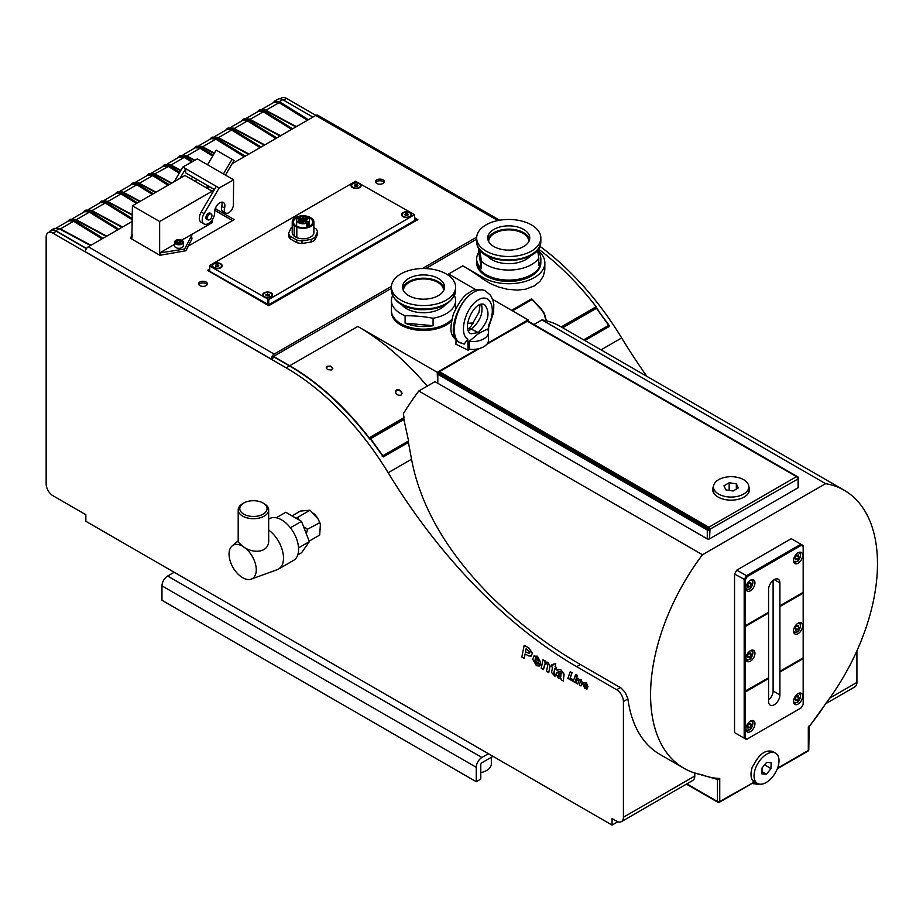 <?xml version="1.0" encoding="UTF-8"?>
<svg xmlns="http://www.w3.org/2000/svg" width="923" height="923" viewBox="0 0 923 923"><rect width="100%" height="100%" fill="white"/><g stroke="black" fill="none" stroke-linecap="round" stroke-linejoin="round"><path stroke-width="1.38" d="M174.251 181.646L182.846 167.028L197.337 158.883L207.548 164.779L216.178 150.103L234.038 160.487L225.443 175.105M182.846 167.028L185.685 168.667L179.997 178.324M219.155 187.992L233.646 179.847L233.357 204.906A6.415 3.704 -60 0 1 230.531 211.321A6.415 3.704 -60 0 1 225.616 213.005A6.415 3.704 -60 0 1 224.566 208.056A7.257 4.188 120 0 0 223.401 202.472A7.257 4.188 120 0 0 217.632 204.606A7.257 4.188 120 0 0 214.655 212.152A8.826 5.1 -60 0 1 211.032 221.335A8.826 5.1 -60 0 1 204.018 223.931A8.826 5.1 -60 0 1 204.075 213.64L219.155 187.992L185.685 168.667L185.638 172.889L214.448 189.527M233.646 179.847L223.435 173.951L232.065 159.275M223.435 173.951L207.548 164.779M207.398 219.582A3.611 2.088 -60 0 1 206.625 219.409A3.611 2.088 -60 0 1 206.625 215.244A3.611 2.088 -60 0 1 210.236 213.155A3.611 2.088 -60 0 1 210.767 213.744M216.317 186.354L201.237 212.002A8.826 5.1 120 0 0 201.179 222.293L204.018 223.931M221.693 202.149A7.257 4.188 -60 0 1 221.739 206.429A6.415 3.704 120 0 0 222.778 211.367L225.616 213.005M617.868 821.747L612.076 825.093L85.851 521.276L85.851 514.722L52.957 495.732A9.622 5.561 60 0 1 46.15 483.94L46.15 237.119A9.622 5.561 -120 0 1 48.146 232.711A9.622 5.561 -120 0 1 52.957 233.196L286.222 367.873A212.602 122.747 -120 0 1 388.168 472.738A393.106 226.966 60 0 0 576.679 666.66L616.61 689.712A9.622 5.561 -120 0 1 623.417 701.503L623.417 817.236A9.622 5.561 60 0 1 621.433 821.643A9.622 5.561 60 0 1 616.61 821.158L612.076 818.539L612.076 825.093M48.146 232.711L51.469 230.796A9.622 5.561 60 0 1 56.28 231.269L86.416 248.668M89.75 244.595L91.308 245.045A6.98 4.027 180 0 1 89.75 244.595A6.98 4.027 180 0 1 88.92 244.203L59.707 228.523L54.238 228.362L59.187 228.754L88.216 244.33A8.019 4.627 0 0 0 90.892 245.287M56.765 227.739L68.775 220.805L73.159 220.989L100.169 237.719A6.98 4.027 180 0 1 101.622 239.092M295.187 125.978L296.756 126.439A6.98 4.027 180 0 1 295.187 125.978A6.98 4.027 180 0 1 294.356 125.597L265.143 109.918L259.675 109.756L264.636 110.149L293.652 125.724A8.019 4.627 0 0 0 296.329 126.682M262.201 109.133L274.212 102.199L278.596 102.384L305.605 119.113A6.98 4.027 180 0 1 307.059 120.486M105.557 235.469L107.114 235.919A6.98 4.027 180 0 1 105.557 235.469A6.98 4.027 180 0 1 104.726 235.088L75.513 219.397L70.033 219.236L74.994 219.628L104.011 235.215A8.019 4.627 0 0 0 106.699 236.161M72.559 218.613L84.581 211.679L88.966 211.875L115.963 228.592A6.98 4.027 180 0 1 117.417 229.965M279.392 135.104L280.95 135.554A6.98 4.027 180 0 1 279.392 135.104A6.98 4.027 180 0 1 278.561 134.723L249.337 119.044L243.868 118.871L248.829 119.275L277.846 134.85A8.019 4.627 0 0 0 280.534 135.796M246.395 118.259L258.417 111.314L262.79 111.51L289.799 128.228A6.98 4.027 180 0 1 291.253 129.612M122.909 226.804A6.98 4.027 180 0 1 121.351 226.343A6.98 4.027 180 0 1 120.532 225.962L91.308 210.282L85.839 210.109L90.8 210.502L119.817 226.089A8.019 4.627 0 0 0 122.494 227.035M88.366 209.498L100.388 202.552L104.761 202.748L131.77 219.466A6.98 4.027 180 0 1 132.416 219.928M263.586 144.23L265.143 144.68A6.98 4.027 180 0 1 263.586 144.23A6.98 4.027 180 0 1 262.755 143.85L233.542 128.159L228.062 127.997L233.023 128.389L262.051 143.976A8.019 4.627 0 0 0 264.728 144.923M230.588 127.374L242.611 120.44L246.995 120.636L273.993 137.354A6.98 4.027 180 0 1 275.446 138.738M132.416 214.736L107.114 201.156L101.645 200.995L106.595 201.387L132.416 215.244M104.172 200.372L116.183 193.438L120.567 193.622L136.477 203.452M247.779 153.356L249.337 153.806A6.98 4.027 180 0 1 247.779 153.356A6.98 4.027 180 0 1 246.949 152.976L217.736 137.285L212.267 137.123L217.217 137.515L246.245 153.091A8.019 4.627 0 0 0 248.922 154.049M214.794 136.5L226.804 129.566L231.188 129.751L258.198 146.48A6.98 4.027 180 0 1 259.651 147.853M140.204 201.306L122.921 192.03L117.44 191.869L122.401 192.261L139.742 201.572M119.967 191.246L131.989 184.312L136.373 184.496L152.283 194.338M214.413 153.114L201.929 146.411L196.461 146.249L201.422 146.642L214.182 153.495M198.987 145.626L211.009 138.692L215.382 138.877L242.391 155.606A6.98 4.027 180 0 1 243.845 156.979M156.01 192.18L138.727 182.904L133.247 182.742L138.208 183.135L155.549 192.446M135.773 182.119L147.795 175.185L152.168 175.37L168.078 185.211M194.915 160.244L186.134 155.537L180.654 155.376L185.615 155.768L194.453 160.51M183.181 154.752L195.203 147.818L199.587 148.003L212.659 156.079M154.741 173.893L149.053 173.616L154.014 174.009A1.604 0.888 -61.8 0 1 154.741 173.893L168.459 166.509L179.224 173.189M151.58 172.993L163.59 166.059L168.459 166.509M180.896 170.328L170.328 164.663L164.859 164.49L169.809 164.882A1.604 0.888 -61.8 0 1 170.547 164.767M167.386 163.879L179.397 156.933L183.781 157.129L191.742 162.033M395.39 391.825C397.755 389.137 399.959 389.725 402.001 393.613M512.53 310.866L531.994 299.629A212.602 122.747 60 0 1 541.04 309.251L543.993 313.393L546.012 320.731M326.188 367.931C328.403 365.531 330.607 365.716 332.788 368.462M477.86 266.585L482.591 273.243L486.906 276.45M503.404 280.211L506.185 281.353M233.531 162.933A6.98 4.027 180 0 1 232.723 162.725L233.542 162.933M171.805 183.054L155.214 174.147M392.598 315.574L397.017 321.977L401.667 325.496M418.361 329.28L421.188 330.411M443.582 290.676A20.052 11.584 180 0 0 443.582 290.526A20.052 11.584 180 0 0 426.622 279.081A20.052 11.584 0 0 0 403.466 290.526A20.052 11.584 0 0 0 403.466 290.676M432.552 328.75A24.067 13.891 180 0 1 419.815 329.592A24.067 13.891 0 0 1 419.457 329.557M451.301 319.9A29.628 17.11 180 0 1 445.313 325.531M444.724 325.842A28.128 16.245 0 0 0 449.328 321.642M447.263 323.085A26.098 15.068 180 0 1 443.882 326.257M528.81 241.618A20.052 11.584 180 0 0 528.81 241.48A20.052 11.584 180 0 0 528.717 240.349A20.052 11.584 0 0 0 507.777 229.908A20.052 11.584 0 0 0 488.694 241.48A20.052 11.584 0 0 0 488.694 241.618M536.528 270.854A29.628 17.11 180 0 1 530.54 276.485M529.952 276.796A28.128 16.245 0 0 0 534.555 272.585M532.49 274.039A26.098 15.068 180 0 1 529.11 277.2M517.78 279.692A24.067 13.891 180 0 1 504.466 280.488M531.994 299.629L531.625 298.787A212.602 122.747 60 0 1 541.397 309.17L544.374 313.37L546.358 320.812M584.882 340.541L609.18 326.511L609.042 325.265L596.477 308.294L608.719 325.369A1.604 0.923 60 0 1 609.18 326.511L608.719 325.369L583.659 339.837M562.742 327.78L596.477 308.294L595.831 307.913L596.8 308.201L595.831 307.913L562.084 327.4L844.257 490.298A160.452 92.635 120 0 0 825.589 483.664L702.472 554.746A160.452 92.635 120 0 0 683.805 768.213A160.452 92.635 120 0 0 702.53 774.847A133.639 77.163 -60 0 0 719.744 778.458L716.894 779.22M538.328 248.968A212.602 122.747 60 0 1 596.154 306.748L562.084 327.4M273.473 356.705L289.51 365.969A212.602 122.747 60 0 1 369.165 438.321L369.165 437.802A212.602 122.747 -120 0 0 289.741 365.75L273.67 356.463M369.973 438.31L383.333 456.908L408.439 442.417L408.589 440.917L403.72 418.823L369.973 438.31L370.631 438.69L369.904 439.198M596.154 306.748L561.219 326.915A160.452 92.635 -60 0 1 561.68 327.169M694.788 773.013L694.788 776.024A9.622 5.561 60 0 1 692.792 780.431L621.433 821.643M451.451 321.054A32.086 18.529 180 0 1 446.213 325.034A32.086 18.529 180 0 1 400.836 325.034A32.086 18.529 180 0 1 391.456 311.282M540.82 262.224A32.086 18.529 180 0 1 531.44 275.977A32.086 18.529 180 0 1 486.063 275.977A32.086 18.529 180 0 1 476.683 262.224M327.146 366.281L326.211 368.046L327.665 369.661L331.322 369.961L332.811 368.265L330.665 366.05L327.146 366.281M454.451 295.637A32.086 18.529 180 0 1 455.616 300.586A32.086 18.529 180 0 1 433.072 318.273L433.072 325.692A32.086 18.529 180 0 1 418.581 326.304A32.086 18.529 180 0 1 405.105 323.177L405.105 315.758A120.152 96.927 -164.9 0 1 419.088 316.301A118.617 95.692 -164.9 0 1 433.072 318.273M451.797 319.393A32.086 18.529 180 0 1 446.213 323.719A32.086 18.529 180 0 1 418.581 328.923A32.086 18.529 0 0 1 400.836 323.719A32.086 18.529 0 0 1 391.433 310.624L391.433 300.586A32.086 18.529 -0 0 0 405.105 315.758M445.267 304.786A24.067 13.891 180 0 1 419.815 312.562A24.067 13.891 0 0 1 401.782 304.786M433.072 325.692L405.105 323.177M392.598 295.637A32.086 18.529 -0 0 0 391.433 300.586M391.433 287.041A32.086 18.529 0 0 0 418.581 305.351A32.086 18.529 180 0 0 455.616 287.041A32.086 18.529 180 0 0 428.468 268.731A32.086 18.529 0 0 0 391.433 287.041L391.433 290.445A32.086 18.529 0 0 0 391.467 291.241A32.086 18.529 0 0 0 418.581 308.755A32.086 18.529 180 0 0 455.581 291.241C451.843 304.278 439.556 310.416 418.73 309.655C402.751 307.786 393.671 301.648 391.467 291.241M455.616 287.041L455.616 290.445A32.086 18.529 180 0 1 455.581 291.241M426.761 275.054A21.021 12.137 180 0 1 444.54 287.041A21.021 12.137 180 0 1 420.288 299.029A21.021 12.137 0 0 1 402.509 287.041A21.021 12.137 0 0 1 426.761 275.054M402.693 288.68A21.021 12.137 0 0 1 426.761 278.331A21.021 12.137 180 0 1 444.355 288.68M446.213 323.719L445.082 324.377A30.482 17.606 180 0 1 418.823 329.326A30.482 17.606 0 0 1 401.966 324.377L400.836 323.719M537.555 250.006A120.152 9.518 86.8 0 1 538.79 258.059L538.79 265.466A32.086 18.529 180 0 0 540.843 258.948L540.843 261.567A32.086 18.529 180 0 1 531.44 274.673A32.086 18.529 180 0 1 486.063 274.673A32.086 18.529 180 0 1 476.81 263.367A32.086 18.529 0 0 1 476.66 261.567L476.66 258.948A32.086 18.529 180 0 1 478.714 252.429L478.714 248.252M538.79 258.059A32.086 18.529 180 0 1 511.861 269.978A32.086 18.529 180 0 1 481.46 261.278L481.46 268.697A32.086 18.529 180 0 1 476.81 260.748A32.086 18.529 180 0 1 476.66 258.948M537.705 250.964A32.086 18.529 180 0 1 540.693 257.148A32.086 18.529 180 0 1 540.843 258.948M530.494 255.74A24.067 13.891 180 0 1 508.758 263.678A24.067 13.891 180 0 1 487.009 255.74M481.46 261.278A118.617 9.403 -93.2 0 0 480.087 252.429A120.152 9.518 -93.2 0 0 479.579 249.522M481.46 268.697L478.714 252.429M476.66 237.984A32.086 18.529 0 0 0 476.81 239.784A32.086 18.529 180 0 0 510.315 256.49A32.086 18.529 180 0 0 540.843 237.984A32.086 18.529 180 0 0 540.693 236.196A32.086 18.529 0 0 0 507.189 219.489A32.086 18.529 0 0 0 476.66 237.984L476.66 241.399A32.086 18.529 0 0 0 476.695 242.195A32.086 18.529 0 0 0 476.81 243.199A32.086 18.529 180 0 0 509.623 259.917A32.086 18.529 180 0 0 540.809 242.195C540.232 265.905 479.51 266.782 476.833 243.337L476.695 242.195M540.843 237.984L540.843 241.399A32.086 18.529 180 0 1 540.809 242.195M529.675 236.807A21.021 12.137 180 0 1 529.767 237.984A21.021 12.137 180 0 1 509.773 250.11A21.021 12.137 180 0 1 487.829 239.172A21.021 12.137 0 0 1 487.736 237.984A21.021 12.137 0 0 1 507.731 225.87A21.021 12.137 0 0 1 529.675 236.807M529.583 239.622A21.021 12.137 0 0 0 508.758 229.135A21.021 12.137 0 0 0 487.921 239.622M531.44 274.673L530.31 275.331A30.482 17.606 180 0 1 487.194 275.331L486.063 274.673M528.071 321.135L528.071 319.854L492.663 299.41M488.486 332.315A16.049 9.265 180 0 1 469.196 341.383C480.145 332.142 476.395 334.691 487.448 329.026A16.049 9.265 180 0 1 488.486 332.315L488.486 340.172A16.049 9.265 180 0 1 487.598 343.218L528.071 319.854M427.234 386.137A212.602 122.747 60 0 0 357.812 326.442L437.237 372.292L477.71 348.929A16.049 9.265 180 0 1 469.53 349.286L468.134 350.232L467.823 339.168L464.165 344.117L458.766 342.052C446.57 337.345 456.112 303.136 472.449 293.018C456.077 303.113 447.817 337.968 460.612 342.964M437.237 372.292L437.571 382.78M437.802 382.641L437.802 374.438A1.604 0.923 -60 0 1 438.137 373.319L437.802 373.792M511.607 310.336L531.625 298.787M544.858 262.882L544.812 269.897L543.428 275.873L539.967 281.342L534.325 285.899L525.637 289.199L517.411 290.122L507.05 289.222L498.397 286.961L490.159 283.488L483.225 279.231A212.602 122.747 -120 0 0 462.804 265.824L483.225 277.615A36.101 20.848 0 0 0 522.568 282.138A36.101 20.848 0 0 0 544.858 262.882A36.101 20.848 0 0 0 537.613 250.352M825.589 483.664L541.951 319.9A160.452 92.635 120 0 1 557.48 324.861L561.219 326.915M396.348 389.875L395.379 391.594C396.152 394.525 398.032 395.702 401.044 395.113L402.013 393.383C401.263 390.417 399.371 389.252 396.348 389.875M475.899 289.73L448.659 273.993L462.804 265.824M456.043 340.229L455.927 344.221L468.134 350.232M467.823 339.168C458.65 334.138 464.95 308.513 477.329 300.494C489.686 291.772 497.185 308.051 488.648 325.069L488.486 336.457M320.373 529.121A12.841 7.407 -120 0 0 320.489 527.518A12.841 7.407 -120 0 0 320.373 525.787M317.974 518.83A12.841 7.407 -120 0 0 313.566 513.338M309.286 541.074L319.704 535.063L320.373 524.483L318.377 519.314L310.059 510.2L300.413 511.065L293.214 515.219M319.704 522.199L319.346 521.31L319.866 522.603L307.428 529.283L306.759 532.34M296.998 517.468L297.794 517.284L298.233 518.38M304.763 527.183L307.428 529.283M297.794 517.284L310.059 510.2M297.748 554.965L301.509 552.796L309.367 541.616L301.509 521.357L285.784 512.277L276.265 517.768M242.657 503.681L243.787 503.023A13.637 7.869 180 0 1 263.078 503.023A13.637 7.869 180 0 1 263.078 514.157A13.637 7.869 180 0 1 243.787 514.157A13.637 7.869 180 0 1 243.787 503.023L242.657 503.681A15.241 8.803 0 0 0 238.192 509.9A15.241 8.803 0 0 0 242.657 516.119A15.241 8.803 0 0 0 259.271 518.034A15.241 8.803 0 0 0 268.674 509.9A15.241 8.803 0 0 0 264.209 503.681L263.078 503.023M268.674 509.9L268.674 539.182C269.862 553.777 251.91 553.8 242.657 546.254L238.192 542.101L238.192 509.9M242.657 546.254A19.256 11.122 -120 0 0 232.111 545.943A19.256 11.122 -120 0 0 233.034 567.53A19.256 11.122 -120 0 0 251.264 579.125A19.256 11.122 -120 0 0 256.271 569.837A19.256 11.122 -120 0 0 242.657 546.254M251.264 579.125L277.235 569.653A24.067 13.891 -120 0 0 278.515 569.064A24.067 13.891 -120 0 0 283.499 558.046A24.067 13.891 -120 0 0 268.674 529.998M298.544 547.858L309.367 541.616M290.376 527.771L301.509 521.357M278.515 569.064L293.606 560.353A24.067 13.891 -120 0 0 298.591 549.335A24.067 13.891 -120 0 0 288.08 525.106A24.067 13.891 -120 0 0 269.539 518.668L268.674 519.164M480.791 772.632A16.049 9.265 0 0 0 491.324 763.932L491.324 757.298M488.452 753.71L481.933 757.483A8.019 4.627 120 0 0 476.256 767.301L476.256 781.712L161.975 600.273L161.975 585.863A8.019 4.627 -60 0 1 167.651 576.033L174.17 572.272M476.256 781.712L480.791 779.093L480.791 764.682A1.604 0.923 -60 0 1 481.933 762.721L492.986 756.341M487.598 343.218A16.049 9.265 180 0 1 487.079 343.967L486.767 344.325A16.049 9.265 180 0 1 479.683 348.409L479.014 348.629A16.049 9.265 180 0 1 477.71 348.929M469.53 349.286L469.196 341.383M467.592 323.488A16.049 9.265 180 0 1 473.695 323.085M480.029 304.659L479.06 312.182L470.984 326.35L467.823 329.188M468.319 330.688L471.376 329.176L478.241 332.557L471.053 333.791C460.6 329.511 474.872 299.04 484.679 304.728C490.655 312.597 488.521 321.873 478.252 332.545L471.376 329.165C480.064 321.342 483.433 313.059 481.471 304.29M485.429 290.791L485.348 290.757C481.633 289.049 477.329 289.799 472.449 293.018C477.329 289.799 481.529 288.991 485.06 290.618L485.198 290.687M795.557 700.603L795.026 698.723L796.411 696.311L798.314 695.769L798.833 697.65L797.46 700.072L795.557 700.603M795.049 698.769L795.545 697.823M795.949 697.119L796.572 696.346L798.833 697.65M795.199 698.757L797.46 700.072M747.907 657.695L747.376 655.815L748.749 653.403L750.653 652.873L751.184 654.742L749.811 657.164L747.907 657.695M747.388 655.861L747.884 654.926M748.299 654.211L748.922 653.438L751.184 654.742M747.538 655.849L749.811 657.164M795.557 559.765L795.026 557.884L796.411 555.473L798.314 554.942L798.833 556.823L797.46 559.234L795.557 559.765M795.049 557.93L795.545 556.996M795.949 556.281L796.572 555.508L798.833 556.823M795.199 557.919L797.46 559.234M773.105 580.417L773.105 690.981A8.019 4.627 -60 0 1 768.571 700.026M748.761 486.34A18.448 10.649 180 0 1 749.58 489.49A18.448 10.649 180 0 1 731.131 500.151A18.448 10.649 180 0 1 712.671 489.49A18.448 10.649 180 0 1 713.502 486.34M713.479 487.702A18.448 10.649 0 0 0 712.718 490.148M749.545 490.148A18.448 10.649 0 0 0 748.784 487.702M752.372 783.142L719.744 801.522A1.604 0.923 180 0 1 717.483 801.522L686.885 783.846M716.179 779.277L717.483 780.027L719.744 778.458L719.744 801.522A1.604 0.923 -120 0 1 719.421 802.249A1.604 0.923 -120 0 1 718.613 802.168A1.604 0.923 -60 0 1 717.817 802.249A1.604 0.923 -60 0 1 717.483 801.522L717.483 780.027A1.604 0.923 120 0 0 717.229 779.347M757.702 783.569A18.448 10.372 -58.7 0 1 754.668 782.681A18.448 10.372 -58.7 0 1 754.045 782.243C750.572 778.966 750.076 773.624 752.568 766.217A160.452 92.635 120 0 0 753.18 765.928C758.937 754.126 765.536 749.326 772.966 751.553L775.689 753.203A17.652 9.922 -58.7 0 1 774.997 773.439A17.652 9.922 -58.7 0 1 757.356 783.373A17.652 9.922 -58.7 0 1 754.045 775.493A17.652 9.922 -58.7 0 1 762.121 757.829A17.652 9.922 -58.7 0 1 775.689 753.203M754.126 782.3A18.448 10.372 121.3 0 0 756.537 782.877M437.802 383.299L707.272 538.87A1.604 0.923 0 0 0 709.533 538.87L798.107 487.736A1.604 0.923 -0 0 0 798.58 487.09L798.58 478.229A1.604 0.923 180 0 1 798.107 478.887L798.107 487.736M798.107 477.572A1.604 0.923 120 0 0 797.772 476.833L527.841 320.996A1.604 0.923 -60 0 0 527.033 321.077L526.468 321.4M717.425 779.358L695.977 773.37M808.906 726.089L808.317 727.578M754.045 782.243L752.972 782.519M760.471 784.227L753.272 783.708A20.052 11.272 121.3 0 1 752.833 783.408A1.604 1.292 119.8 0 0 752.764 783.373L752.764 783.373A1.604 1.292 119.8 0 0 752.337 783.235M714.275 493.84A17.652 10.188 180 0 1 713.479 490.805L713.479 486.871A17.652 10.188 180 0 1 731.131 476.683A17.652 10.188 180 0 1 748.784 486.871A17.652 10.188 180 0 1 743.696 494.024A17.652 10.188 180 0 1 724.428 496.309A17.652 10.188 180 0 1 713.479 486.871M748.784 486.871L748.784 490.805A17.652 10.188 180 0 1 747.976 493.84M757.356 783.373L753.953 781.308A17.652 9.922 -58.7 0 1 751.703 778.827M733.104 491.001L725.928 489.917L723.955 485.798L729.158 482.752L736.335 483.825L738.296 487.955L733.104 491.001M729.158 490.413L729.158 482.752M736.335 489.109L736.335 483.825M762.052 767.924L766.655 762.317L771.132 762.686L770.993 768.651L766.378 774.259L761.913 773.889L762.052 767.924M764.625 764.786L770.993 768.651M761.971 771.582L766.378 774.259M734.535 574.06L745.311 579.898L747.249 576.54L801.233 545.366L803.172 546.485L803.172 545.562L800.91 544.247L746.442 575.698L736.808 570.126L734.535 574.06L734.535 732.574L736.808 733.889M747.249 576.54L746.442 575.698L744.18 579.621L744.18 738.146L734.535 732.574M774.247 579.621L779.912 582.898A8.019 4.627 120 0 0 778.251 579.229A8.019 4.627 120 0 0 772.078 581.375A8.019 4.627 120 0 0 768.571 589.451L768.571 612.33L745.311 625.759L745.311 579.898M768.155 612.56L768.571 613.08L745.311 626.509L744.18 626.129L745.311 625.759M779.912 582.898L779.912 605.776L803.172 592.347L803.172 593.108L779.912 606.526L779.912 671.286L803.172 657.857L803.172 704.468L801.233 707.826L747.249 738.988L745.311 737.881L745.311 692.019L744.18 691.639L768.571 677.828L768.571 613.08M768.155 678.07L768.571 678.59L745.311 692.019M803.172 658.607L779.912 672.036L779.912 694.915A8.019 4.627 120 0 1 776.416 702.991A8.019 4.627 120 0 1 770.232 705.137A8.019 4.627 120 0 1 768.571 701.468L768.571 678.59M754.956 653.322A6.415 3.704 -60 0 1 752.153 659.772A6.415 3.704 -60 0 1 747.203 661.491A6.415 3.704 -60 0 1 747.203 654.084A6.415 3.704 -60 0 1 753.63 650.38A6.415 3.704 -60 0 1 754.956 653.322M754.956 723.736A6.415 3.704 -60 0 1 752.153 730.197A6.415 3.704 -60 0 1 747.203 731.916A6.415 3.704 -60 0 1 747.203 724.509A6.415 3.704 -60 0 1 753.63 720.794A6.415 3.704 -60 0 1 754.956 723.736M802.606 555.392A6.415 3.704 -60 0 1 799.803 561.842A6.415 3.704 -60 0 1 794.865 563.561A6.415 3.704 -60 0 1 794.865 556.154A6.415 3.704 -60 0 1 801.279 552.45A6.415 3.704 -60 0 1 802.606 555.392M754.956 582.898A6.415 3.704 -60 0 1 752.153 589.359A6.415 3.704 -60 0 1 747.203 591.078A6.415 3.704 -60 0 1 747.203 583.671A6.415 3.704 -60 0 1 753.63 579.956A6.415 3.704 -60 0 1 754.956 582.898M802.606 696.219A6.415 3.704 -60 0 1 799.803 702.68A6.415 3.704 -60 0 1 794.865 704.399A6.415 3.704 -60 0 1 794.865 696.992A6.415 3.704 -60 0 1 801.279 693.288A6.415 3.704 -60 0 1 802.606 696.219M802.606 625.806A6.415 3.704 -60 0 1 799.803 632.267A6.415 3.704 -60 0 1 794.865 633.986A6.415 3.704 -60 0 1 794.865 626.579A6.415 3.704 -60 0 1 801.279 622.863A6.415 3.704 -60 0 1 802.606 625.806M745.311 737.881L744.18 738.146L746.442 739.461L747.249 738.988M803.172 593.108L803.172 657.857M801.233 545.366L800.91 544.247L791.265 538.686L736.808 570.126M745.311 691.258L745.311 626.509M803.172 546.485L803.172 592.347M779.912 606.526L779.912 605.776M779.912 672.036L779.912 671.286M748.299 583.786L748.888 582.944M747.388 585.447L747.884 584.501M748.749 582.99L750.653 582.448L751.184 584.328L749.811 586.74L747.907 587.282L747.376 585.401L748.749 582.99M748.922 583.024L751.184 584.328M747.538 585.436L749.811 586.74M795.949 626.694L796.537 625.852M795.199 628.344L797.46 629.648L795.557 630.19L795.545 627.409M795.026 628.309L796.411 625.886L798.314 625.356L798.833 627.236L797.46 629.648M796.572 625.921L798.833 627.236M748.299 724.624L748.888 723.782M747.388 726.286L747.884 725.34M748.749 723.817L750.653 723.286L751.184 725.166L749.811 727.578L747.907 728.12L747.376 726.239L748.749 723.817M748.922 723.851L751.184 725.166M747.538 726.274L749.811 727.578M164.479 164.744L162.413 166.717A1.604 1.246 27.9 0 0 162.39 166.751L162.413 166.717A1.604 1.246 27.9 0 1 162.806 166.313M179.743 172.313L168.759 165.494L164.098 164.94M148.672 173.87L146.607 175.843A1.604 1.246 27.9 0 0 146.584 175.878L146.607 175.843A1.604 1.246 27.9 0 1 146.999 175.439M169.082 184.635L152.953 174.62L148.291 174.055M136.373 184.496A1.604 0.958 -58.2 0 1 137.158 183.746L132.485 183.181L130.801 184.969M120.567 193.622A1.604 0.958 -58.2 0 1 121.351 192.872L116.69 192.307L115.006 194.084M104.761 202.748A1.604 0.958 -58.2 0 1 105.545 201.987L100.884 201.433L99.199 203.21M88.966 211.875A1.604 0.958 -58.2 0 1 89.75 211.113L85.078 210.548L83.393 212.336M69.663 219.489L67.598 221.462A1.604 1.246 -152.1 0 0 67.575 221.497L67.598 221.462M73.159 220.989A1.604 0.958 -58.2 0 1 73.944 220.239L69.271 219.674M375.73 182.489A4.407 2.55 180 0 1 376.792 181.508A4.407 2.55 180 0 1 384.083 182.489M198.814 284.63A4.407 2.55 180 0 1 199.864 283.661A4.407 2.55 180 0 1 207.156 284.63M414.531 217.724L417.842 219.628L268.755 305.709L207.49 270.335L209.729 269.031M208.344 270.831L209.729 270.035M280.131 98.784L281.642 97.907A9.622 5.561 60 0 1 286.453 98.38L315.897 115.387M539.828 246.233A212.602 122.747 60 0 1 621.664 337.933A393.106 226.966 -120 0 0 646.873 376.33M856.913 650.853L856.913 682.42A9.622 5.561 60 0 1 854.929 686.827L826.12 703.464M580.971 685.916L579.332 684.97L580.463 681.382L579.909 680.678L578.975 680.493L577.717 684.035L576.09 683.101L577.856 678.093L579.286 679.582L581.155 679.836L582.125 682.662L580.971 685.916L582.125 682.662M577.856 678.093L579.402 679.524L581.271 679.766L582.24 682.593M579.067 680.493L577.717 684.035M574.844 682.385L573.218 681.439L574.983 676.432L576.61 677.378L574.96 682.316L576.61 677.378M574.983 676.432L576.725 677.309M560.872 675.278L560.699 677.159L559.338 677.009L558.323 675.359L558.692 674.701L560.872 675.278M558.438 675.29L559.453 676.951L560.757 677.124M560.976 678.601L558.588 678.509L556.234 674.378L556.927 672.648L561.692 674.009L560.699 671.609L559.292 671.886L557.123 670.421L557.919 669.371L560.872 669.89L563.965 674.217L563.295 681.001L561.149 679.766L560.907 678.647M556.984 672.613L561.807 673.94M557.977 669.337L560.976 669.821L564.08 674.148L563.295 681.001M542.955 659.76L545.055 660.983L544.847 662.091L547.777 662.333L549.981 666.06L549.716 667.802L548.712 672.579L546.497 671.309L547.731 665.195L546.762 663.568L544.708 664.122L543.439 669.544L541.224 668.264L542.955 659.76L545.055 660.983M545.251 663.568L543.439 669.544M545.17 660.914L544.951 662.033L547.893 662.264L550.096 665.991L548.712 672.579M526.214 648.65L525.556 651.915L529.444 653.403M525.556 651.915L526.133 648.604L529.964 652.18L529.387 653.438L525.441 651.984M524.149 658.399L521.818 657.061L524.183 645.327L528.798 647.992L532.306 653.299L531.14 656.08L528.602 655.895L525.049 653.934L524.149 658.399L525.141 653.98M524.183 645.327L528.914 647.923L532.421 653.23L531.198 656.045M538.513 660.914L535.04 659.172L535.744 657.845L537.013 657.937L538.513 660.914M535.802 657.822L535.04 659.172M535.155 659.103L538.513 661.041M533.609 656.207L537.255 656.253L540.532 662.241L540.382 663.822L534.809 660.833L536.425 663.879L538.144 663.556L540.128 665.079L539.251 666.037L536.401 665.702L532.675 659.137L534.152 655.792M537.694 664.006L538.259 663.487L540.128 665.079M533.725 656.138L537.359 656.184L540.647 662.183L540.382 663.822M540.243 665.022L539.309 666.002M534.936 660.545L536.528 663.822L538.259 663.487M551.435 666.568L551.769 664.86L552.877 665.495L553.142 664.133L555.681 663.822L555.092 666.775L556.431 667.548L556.096 669.256L554.758 668.483L553.823 673.155L555.3 674.575L554.954 676.282L551.539 672.463L552.542 667.214L551.435 666.568M552.9 665.379L551.769 664.86M554.838 668.54L553.927 673.098L555.415 674.505L554.954 676.282M553.142 664.133L555.796 663.764L555.208 666.706L556.546 667.479L556.096 669.256M572.479 681.012L567.864 678.347L570.218 671.713L571.96 672.717L570.056 678.093L572.929 679.755L572.479 681.012L572.929 679.755M570.218 671.713L572.064 672.659L570.172 678.024L573.045 679.686M576.921 676.686L575.202 675.694L575.629 674.482L577.348 675.474L576.921 676.686L577.348 675.474M575.629 674.482L577.463 675.405M585.932 683.77L586.509 685.327L584.536 684.185L585.932 683.77L584.536 684.185L586.543 685.212M586.047 683.712L584.651 684.116M584.801 688.293L582.667 683.92L583.705 682.559L586.417 682.847L587.974 686.631L587.778 687.197L584.201 685.131L585.378 687.266L587.455 687.773L587.005 689.066L584.801 688.293M584.317 685.062L585.494 687.197L587.57 687.704L587.005 689.066M583.763 682.535L586.532 682.778L587.778 687.197M215.809 208.956L234.223 219.593L188.384 246.049L185.927 250.744L159.91 255.29L130.408 238.261L132.416 234.43M232.527 220.574L214.771 210.317M131.851 237.488L131.204 238.711M383.033 183.458A4.407 2.55 180 0 1 378.222 184.012A4.407 2.55 180 0 1 375.499 181.658A4.407 2.55 180 0 1 379.907 179.108A4.407 2.55 180 0 1 384.326 181.658A4.407 2.55 180 0 1 383.033 183.458M391.433 288.345L274.166 356.059A1.684 0.969 -60 0 0 272.966 358.124L271.27 359.105A4.096 2.365 -60 0 1 274.166 354.086L391.456 286.372M132.416 221.312L88.296 246.787A4.096 2.365 -60 0 0 85.412 251.794L271.27 359.105M416.192 220.585A1.604 0.923 -120 0 0 415.938 220.412A1.604 0.923 -60 0 1 416.677 220.297L414.531 219.051M476.66 239.149L425.722 268.558M499.655 220.228L317.824 115.248A4.096 2.365 120 0 0 315.781 115.444L232.123 163.752M422.365 268.524L476.695 237.165M199.864 282.011A4.407 2.55 180 0 1 204.675 281.457A4.407 2.55 180 0 1 207.398 283.811A4.407 2.55 180 0 1 206.106 285.611A4.407 2.55 180 0 1 201.295 286.165A4.407 2.55 180 0 1 198.572 283.811A4.407 2.55 180 0 1 199.864 282.011M308.017 119.932A8.019 4.627 -0 0 0 306.367 118.386L279.381 101.634L274.719 101.069L277.927 99.211A9.622 5.561 60 0 1 282.75 99.684L312.909 117.106M54.238 228.362L51.019 230.219A9.622 5.561 -120 0 1 55.83 230.692L86.566 248.449M212.175 219.893L212.175 222.639L191.407 234.627L191.972 238.884L185.754 250.779M192.757 161.456L184.565 156.368L179.893 155.814L178.22 157.591A1.604 1.246 27.9 0 0 178.197 157.637L178.22 157.591A1.604 1.246 27.9 0 1 178.612 157.187M213.178 155.202L200.372 147.253L195.699 146.688L194.015 148.465A1.604 1.246 27.9 0 0 194.003 148.511L193.992 148.511A1.604 1.246 27.9 0 1 194.407 148.061M244.803 156.425A8.019 4.627 -0 0 0 243.153 154.879L216.167 138.127L211.505 137.562L209.821 139.35A1.604 1.246 27.9 0 0 209.798 139.385L209.798 139.385A1.604 1.246 27.9 0 1 210.213 138.946M260.609 147.299A8.019 4.627 -0 0 0 258.959 145.753L231.973 129.001L227.3 128.435L225.627 130.224A1.604 1.246 27.9 0 0 225.604 130.258L225.627 130.224A1.604 1.246 27.9 0 1 226.02 129.82M276.415 138.185A8.019 4.627 -0 0 0 274.766 136.627L247.779 119.875L243.107 119.321L241.422 121.098A1.604 1.246 27.9 0 0 241.411 121.132L241.422 121.098A1.604 1.246 27.9 0 1 241.814 120.694M292.21 129.058A8.019 4.627 -0 0 0 290.56 127.512L263.574 110.748L258.913 110.195L257.229 111.971A1.604 1.246 27.9 0 0 257.205 112.018L257.229 111.971A1.604 1.246 27.9 0 1 257.621 111.568M274.719 101.069L273.035 102.845A1.604 1.246 27.9 0 0 273.012 102.891L273.035 102.845A1.604 1.246 27.9 0 1 273.427 102.441M51.019 230.219A9.622 5.561 -120 0 0 49.542 231.904M178.335 243.118L176.697 242.172L177.297 240.891L179.535 240.545L181.162 241.48L180.573 242.772L178.335 243.118M175.993 240.326A4.407 2.55 0 0 0 174.516 242.23C177.458 238.665 180.4 238.665 183.342 242.23L183.342 245.76A4.407 2.55 180 0 1 180.62 248.114A4.407 2.55 180 0 1 175.808 247.56A4.407 2.55 180 0 1 174.516 245.76L174.516 242.23A4.407 2.55 0 0 0 175.808 244.03A4.407 2.55 0 0 0 180.62 244.583A4.407 2.55 0 0 0 183.342 242.23A4.407 2.55 0 0 0 181.866 240.326M177.297 240.891L177.297 242.518M181.162 243.187L179.535 242.241L179.535 240.545M179.535 242.241L177.297 242.587M214.136 190.069L212.175 191.199L184.946 175.474L132.416 205.806L159.644 221.52L212.175 191.199L212.175 193.392M208.517 186.1L205.933 187.588M197.176 179.547L194.591 181.046M215.809 207.283L215.809 209.406L214.84 209.971M211.944 215.567A3.369 1.95 -60 0 1 210.479 218.959A3.369 1.95 -60 0 1 207.883 219.859A3.369 1.95 -60 0 1 207.883 215.97A3.369 1.95 -60 0 1 211.252 214.021A3.369 1.95 -60 0 1 211.944 215.567M209.567 186.7L207.064 188.246M209.567 186.804L214.401 189.607M214.667 211.032L214.436 214.782M197.084 179.604L193.115 177.308L190.611 178.75M131.851 239.08L132.416 205.806M174.516 244.376L159.644 252.971L159.644 221.52M191.407 234.627L181.854 240.142M191.972 234.95L184.6 249.037L159.644 252.971M131.851 236.923L132.416 235.838M184.6 250.975L184.6 249.037M160.21 255.233L160.21 253.294M263.17 295.141A4.442 2.561 180 0 1 263.159 294.922A4.442 2.561 180 0 1 267.601 292.36A4.442 2.561 180 0 1 272.043 294.922A4.442 2.561 180 0 1 267.785 297.483A4.442 2.561 180 0 1 263.17 295.141M272.031 295.198A4.442 2.561 180 0 1 272.043 295.418A4.442 2.561 180 0 1 270.947 297.114M264.255 297.114A4.442 2.561 180 0 1 263.17 295.637A4.442 2.561 180 0 1 263.159 295.418A4.442 2.561 180 0 1 263.17 295.175M269.112 294.31L269.274 295.372L267.751 295.983L266.078 295.533L265.916 294.472L269.112 294.31L269.112 295.441M269.112 296.018L267.439 295.556L267.439 293.86M352.598 187.115A4.442 2.561 180 0 1 351.651 185.535A4.442 2.561 180 0 1 356.093 182.962A4.442 2.561 180 0 1 360.535 185.535A4.442 2.561 180 0 1 357.547 187.957A4.442 2.561 180 0 1 352.598 187.115M360.524 185.777A4.442 2.561 180 0 1 360.535 186.031A4.442 2.561 180 0 1 359.439 187.715M352.748 187.715A4.442 2.561 180 0 1 352.598 187.611A4.442 2.561 180 0 1 351.651 186.031A4.442 2.561 180 0 1 351.675 185.777M356.924 186.4L356.786 184.542L357.928 185.373L357.236 186.377L354.259 185.685L354.951 184.692L356.786 184.542M356.786 186.238L354.951 186.388M354.951 186.192L354.951 184.692M414.531 215.336L414.531 220.574L268.731 304.752L209.729 271.339L209.729 265.443L355.528 181.277L414.531 214.678L268.731 299.514L209.729 266.101M314.997 239.83L314.997 237.211L317.454 231.927L317.454 234.546L314.997 239.83A14.445 8.342 180 0 1 311.166 242.045L301.994 243.464A14.445 8.342 180 0 1 296.768 242.657L290.053 238.78A14.445 8.342 180 0 1 288.657 235.757L288.657 233.138L291.103 227.843A14.445 8.342 180 0 1 292.222 227.012M264.024 296.987A5.053 2.919 180 0 1 265.466 292.279A5.053 2.919 180 0 1 272.631 294.679A5.053 2.919 180 0 1 271.177 296.987A5.053 2.919 180 0 1 264.024 296.987M403.005 216.743A5.053 2.919 180 0 1 403.674 212.29A5.053 2.919 180 0 1 411.15 213.432A5.053 2.919 180 0 1 410.158 216.743A5.053 2.919 180 0 1 403.005 216.743M352.517 187.6A5.053 2.919 180 0 1 352.748 183.342A5.053 2.919 180 0 1 360.074 183.735A5.053 2.919 180 0 1 359.67 187.6A5.053 2.919 180 0 1 352.517 187.6M213.536 267.832A5.053 2.919 180 0 1 215.371 263.032A5.053 2.919 180 0 1 222.143 266.02A5.053 2.919 180 0 1 220.678 267.832A5.053 2.919 180 0 1 213.536 267.832M268.731 299.514L268.731 304.752M267.601 299.514L267.601 304.752M221.532 266.02A4.442 2.561 180 0 1 221.555 266.274A4.442 2.561 180 0 1 221.543 266.482A4.442 2.561 180 0 1 220.459 267.958M213.767 267.958A4.442 2.561 180 0 1 212.659 266.274A4.442 2.561 180 0 1 212.682 266.055M411.012 214.932A4.442 2.561 180 0 1 411.023 215.174A4.442 2.561 180 0 1 409.927 216.87M403.236 216.87A4.442 2.561 180 0 1 402.566 216.27A4.442 2.561 180 0 1 402.14 215.174A4.442 2.561 180 0 1 402.163 214.932M294.195 236.126A10.834 6.253 180 0 1 292.222 232.527L292.222 222.051A10.834 6.253 180 0 1 298.06 216.501A10.834 6.253 180 0 1 309.286 216.94L311.916 218.451A10.834 6.253 180 0 1 313.889 222.051A10.834 6.253 180 0 1 308.04 227.6A10.834 6.253 180 0 1 296.825 227.162L296.825 237.649L294.195 236.126L294.195 225.65A10.834 6.253 180 0 1 292.222 222.051M305.663 216.697A9.622 5.561 180 0 1 312.678 222.051A9.622 5.561 180 0 1 303.056 227.612A9.622 5.561 180 0 1 293.422 222.051A9.622 5.561 180 0 1 296.248 218.116A9.622 5.561 180 0 1 300.436 216.697M314.997 237.211A14.445 8.342 180 0 1 311.166 239.426L311.166 242.045M313.889 222.051L313.889 232.527A10.834 6.253 180 0 1 308.04 238.076A10.834 6.253 180 0 1 296.825 237.649M306.863 227.15L306.863 223.066A6.415 3.704 180 0 1 300.16 223.389A6.415 3.704 180 0 1 296.641 220.089A6.415 3.704 180 0 1 303.056 216.374A6.415 3.704 180 0 1 309.47 220.089A6.415 3.704 180 0 1 308.224 222.281L308.224 226.735M302.259 221.324L303.852 221.324M299.606 219.755L298.244 220.089L299.606 219.755M303.621 222.074L302.248 222.397L303.621 222.074M307.636 219.755L306.263 220.089L307.636 219.755M303.621 217.436L302.248 217.77L303.621 217.436M306.863 223.066L303.505 221.128L299.825 222.731A5.619 3.242 180 0 1 298.464 221.947L301.429 220.089L298.464 218.22A5.619 3.242 180 0 1 299.825 217.436L302.594 219.039L306.286 217.436L306.286 218.739L303.505 220.343L299.825 218.739A5.619 3.242 -0 0 0 299.56 218.855M306.286 217.436A5.619 3.242 180 0 1 307.647 218.22L304.682 220.089L308.224 222.281M299.825 217.436L299.825 218.739M301.233 221.128L299.56 222.628M306.632 222.939L304.867 221.128M294.195 225.65L296.825 227.162M313.889 227.646L316.058 228.904A14.445 8.342 180 0 1 317.454 231.927M290.053 238.78L290.053 236.161A14.445 8.342 180 0 1 288.657 233.138M290.053 236.161L296.768 240.038L296.768 242.657M301.994 243.464L301.994 240.845A14.445 8.342 180 0 1 296.768 240.038M301.994 240.845L311.166 239.426M402.566 215.774A4.442 2.561 180 0 1 402.14 214.678A4.442 2.561 180 0 1 406.582 212.117A4.442 2.561 180 0 1 411.023 214.678A4.442 2.561 180 0 1 407.551 217.182A4.442 2.561 180 0 1 402.566 215.774M405.532 215.555L404.736 214.586L405.797 213.709L407.643 213.801L408.428 214.771L405.532 215.555M407.643 215.509L405.67 215.567M405.797 215.417L405.797 213.709M407.643 215.428L407.643 213.801M212.682 265.559A4.442 2.561 180 0 1 217.297 263.205A4.442 2.561 180 0 1 221.555 265.778A4.442 2.561 180 0 1 217.113 268.339A4.442 2.561 180 0 1 212.659 265.778A4.442 2.561 180 0 1 212.682 265.559M215.428 266.228L215.59 265.166L217.263 264.705L218.786 265.316L218.636 266.378L216.951 266.839L215.428 266.228M217.643 266.655L215.59 266.862M217.263 266.412L217.263 264.705M215.59 265.166L215.59 266.286M702.472 554.746L418.823 390.983L434.964 381.661L437.237 382.976M369.165 437.802L404.101 417.623L403.293 413.873A160.452 92.635 120 0 1 418.823 390.983M369.165 438.321L403.628 418.419A160.452 92.635 -60 0 1 404.101 417.623M683.805 768.213L659.98 754.449A160.452 92.635 -60 0 1 627.894 698.919L625.229 692.423L620.994 687.993L580.382 664.514C512.15 624.975 428.618 550.8 411.543 459.25L408.439 442.417M777.558 768.144L808.317 750.387A1.604 0.923 60 0 1 807.983 751.114A1.604 1.604 0 0 0 808.79 749.73A1.604 0.923 180 0 1 808.317 750.387L808.317 727.324A133.639 77.163 -60 0 0 825.531 703.834A160.452 92.635 120 0 0 844.257 490.298M541.951 319.9L533.944 324.515M204.075 213.64L201.237 212.002M224.566 208.056L221.739 206.429M56.28 231.269L52.957 233.196M60.399 228.892L73.644 221.255M265.836 110.287L279.081 102.638M76.205 219.766L89.45 212.128M250.041 119.413L263.274 111.764M92 210.652L105.245 203.002M234.234 128.539L247.479 120.89M107.806 201.526L121.051 193.876M218.428 137.654L231.673 130.016M123.613 192.399L136.858 184.75M202.622 146.78L215.867 139.131M139.419 183.273L152.653 175.635M186.827 155.906L200.072 148.257M171.02 165.032L184.265 157.383M383.333 456.908A1.604 0.923 -120 0 0 382.872 455.766L382.191 456.25M408.589 440.917L382.872 455.766L370.631 438.69L404.366 419.204M483.225 277.615L483.225 279.231M357.812 326.442L289.741 365.75M481.933 757.483L167.651 576.033M476.256 767.301L161.975 585.863M468.526 328.761A6.415 3.992 55.9 0 1 471.376 329.176L471.376 329.165A6.415 3.992 -124.1 0 0 468.526 328.75M486.767 344.325L527.033 321.077L796.503 476.649L708.876 527.241A1.604 0.923 60 0 1 710.006 529.202L798.107 478.887A1.604 1.315 -60 0 0 797.772 476.833L797.772 476.833A1.604 1.604 0 0 1 798.58 478.229A1.604 0.923 180 0 0 798.349 477.745M479.683 348.409L439.406 371.669L708.876 527.241A1.604 0.923 120 0 0 708.068 528.083L438.61 372.511A1.604 0.923 -60 0 1 439.406 371.669L438.84 371.992M797.841 693.738A4.973 2.873 -60 0 1 799.433 699.599A4.973 2.873 -60 0 1 793.549 701.238A4.973 2.873 -60 0 1 793.538 701.203M793.711 702.807A5.619 3.242 120 0 0 796.711 702.368M800.449 695.907A5.619 3.242 120 0 0 799.318 693.081M750.191 650.83A4.973 2.873 -60 0 1 751.784 656.691A4.973 2.873 -60 0 1 745.899 658.33A4.973 2.873 -60 0 1 745.888 658.295M746.061 659.899A5.619 3.242 120 0 0 749.061 659.46M752.787 652.999A5.619 3.242 120 0 0 751.668 650.173M793.549 560.399A4.973 2.873 -60 0 1 793.538 560.365A4.973 2.873 -60 0 0 799.433 558.761A4.973 2.873 -60 0 0 797.841 552.9M793.711 561.969A5.619 3.242 120 0 0 796.711 561.53M800.449 555.069A5.619 3.242 120 0 0 799.318 552.242M709.533 538.87L710.006 529.202L708.068 528.083L707.595 528.902L709.533 530.01A1.604 0.923 180 0 1 707.272 530.01L707.272 538.87M797.299 476.568L797.299 476.568A1.604 1.315 120 0 1 797.634 478.61A1.604 0.923 -120 0 0 796.503 476.649A1.604 0.923 120 0 1 797.299 476.568L797.772 476.833M478.702 348.709L439.013 371.623L437.848 373.157L707.595 528.902A1.604 0.923 120 0 0 707.272 530.01L437.571 374.115L437.571 382.976M759.456 784.135A19.256 10.822 -58.7 0 1 753.318 782.658M779.912 694.915L773.105 690.981M746.061 589.485A5.619 3.242 120 0 0 749.061 589.047M752.787 582.586A5.619 3.242 120 0 0 751.668 579.759M745.899 587.916A4.973 2.873 -60 0 1 745.888 587.87A4.973 2.873 -60 0 0 751.784 586.278A4.973 2.873 -60 0 0 750.191 580.417M793.711 632.393A5.619 3.242 120 0 0 796.711 631.955M800.449 625.494A5.619 3.242 120 0 0 799.318 622.667M797.841 623.325A4.973 2.873 -60 0 1 799.433 629.186A4.973 2.873 -60 0 1 793.549 630.824A4.973 2.873 -60 0 1 793.538 630.778M746.061 730.324A5.619 3.242 120 0 0 749.061 729.885M752.787 723.424A5.619 3.242 120 0 0 751.668 720.598M750.191 721.255A4.973 2.873 -60 0 1 751.784 727.116A4.973 2.873 -60 0 1 745.899 728.755A4.973 2.873 -60 0 1 745.888 728.709M180.677 170.72L169.809 164.882L168.759 165.494A1.604 0.958 121.8 0 0 167.974 166.255M152.168 175.37A1.604 0.958 121.8 0 1 152.953 174.62L154.014 174.009L171.355 183.319M138.935 183.019A1.604 0.888 118.2 0 0 138.208 183.135L137.158 183.746L153.276 193.761M123.128 192.146A1.604 0.888 118.2 0 0 122.401 192.261L121.351 192.872L137.481 202.875M107.333 201.26A1.604 0.888 118.2 0 0 106.595 201.387L105.545 201.987L132.416 218.67M131.77 219.466A1.604 0.958 -58.2 0 1 132.416 218.82M120.532 225.962A1.604 0.888 118.2 0 0 119.817 226.089M91.527 210.386A1.604 0.888 118.2 0 0 90.8 210.502L89.75 211.113L116.736 227.866A1.604 0.958 -58.2 0 0 115.963 228.592M118.375 229.412A8.019 4.627 -0 0 0 116.736 227.866M104.726 235.088A1.604 0.888 118.2 0 0 104.011 235.215M75.721 219.512A1.604 0.888 118.2 0 0 74.994 219.628L73.944 220.239L100.93 236.992A1.604 0.958 -58.2 0 0 100.169 237.719M102.58 238.538A8.019 4.627 -0 0 0 100.93 236.992M88.92 244.203A1.604 0.888 118.2 0 0 88.216 244.33M59.926 228.639A1.604 0.888 118.2 0 0 59.187 228.754L55.83 230.692M829.742 698.111L856.913 682.42M283.465 100.111L286.453 98.38M289.51 365.969L286.222 367.873M315.781 115.444L497.855 220.562M601.011 349.863L621.664 337.933M694.788 776.024L623.417 817.236M274.166 354.086L88.296 246.787M414.531 219.593L415.938 220.412L268.478 305.548M278.596 102.384A1.604 0.958 121.8 0 1 279.381 101.634L282.75 99.684M262.79 111.51A1.604 0.958 121.8 0 1 263.574 110.748L264.636 110.149A1.604 0.888 -61.8 0 1 265.363 110.022M246.995 120.636A1.604 0.958 121.8 0 1 247.779 119.875L248.829 119.275A1.604 0.888 -61.8 0 1 249.556 119.148M231.188 129.751A1.604 0.958 121.8 0 1 231.973 129.001L233.023 128.389A1.604 0.888 -61.8 0 1 233.75 128.274M215.382 138.877A1.604 0.958 121.8 0 1 216.167 138.127L217.217 137.515A1.604 0.888 -61.8 0 1 217.955 137.4M232.538 163.036A8.019 4.627 0 0 0 233.115 163.175M199.587 148.003A1.604 0.958 121.8 0 1 200.372 147.253L201.422 146.642A1.604 0.888 -61.8 0 1 202.149 146.526M183.781 157.129A1.604 0.958 121.8 0 1 184.565 156.368L185.615 155.768A1.604 0.888 -61.8 0 1 186.342 155.641M243.153 154.879A1.604 0.958 121.8 0 0 242.391 155.606M246.245 153.091A1.604 0.888 -61.8 0 1 246.949 152.976M258.959 145.753A1.604 0.958 121.8 0 0 258.198 146.48M262.051 143.976A1.604 0.888 -61.8 0 1 262.755 143.85M274.766 136.627A1.604 0.958 121.8 0 0 273.993 137.354M277.846 134.85A1.604 0.888 -61.8 0 1 278.561 134.723M290.56 127.512A1.604 0.958 121.8 0 0 289.799 128.228M293.652 125.724A1.604 0.888 -61.8 0 1 294.356 125.597M306.367 118.386A1.604 0.958 121.8 0 0 305.605 119.113M176.155 243.441A3.934 2.273 180 0 1 177.908 239.634A3.934 2.273 180 0 1 182.731 242.414A3.934 2.273 180 0 1 176.155 243.441M303.505 219.039L303.505 220.343M302.594 219.039L302.594 220.343M301.233 220.343L301.233 221.658M304.867 220.343L304.867 221.658M307.359 223.101L307.359 227.023M411.543 459.25L388.168 472.738M580.382 664.514L576.679 666.66M620.325 687.577L616.61 689.712M627.894 698.919L623.417 701.503M609.318 325.773L607.68 323.35M595.993 307.855A0.808 0.808 0 0 1 596.8 308.178L598.796 310.947M455.616 300.586L455.616 308.859M232.111 545.943L238.192 540.843M488.705 327.261L493.655 312.297L493.805 304.417L492.94 300.24L490.563 295.279L485.06 290.618M458.766 342.052C451.001 335.984 448.659 332.903 453.343 314.155C459.031 301.971 464.396 294.76 469.449 292.545C473.234 289.268 478.437 288.622 485.071 290.618M527.841 320.996L487.217 343.794M793.676 702.795L797.184 702.299C798.614 702.865 802.583 694.015 799.283 693.058M746.026 659.887L749.534 659.391C750.964 659.957 754.933 651.107 751.634 650.161M793.676 561.957L797.184 561.461C798.614 562.026 802.583 553.177 799.283 552.231M686.412 784.123L717.817 802.249A1.604 1.604 0 0 0 719.421 802.249L752.199 783.327M753.272 783.708L752.614 783.304M827.723 700.903L809.125 726.851L808.79 749.73M807.983 751.114L777.293 768.836M746.026 589.462L749.534 588.978C750.964 589.543 754.933 580.694 751.634 579.736M793.676 632.37L797.184 631.886C798.614 632.451 802.583 623.602 799.283 622.644M746.026 730.301L749.534 729.816C750.964 730.381 754.933 721.521 751.634 720.575M122.921 226.793L121.351 226.343M206.094 218.832L207.883 219.859M209.463 212.994L211.252 214.021M296.641 220.089L296.641 226.193M309.47 220.089L309.47 226.193M301.429 220.089L301.429 221.393M304.682 220.089L304.682 221.393"/></g></svg>
